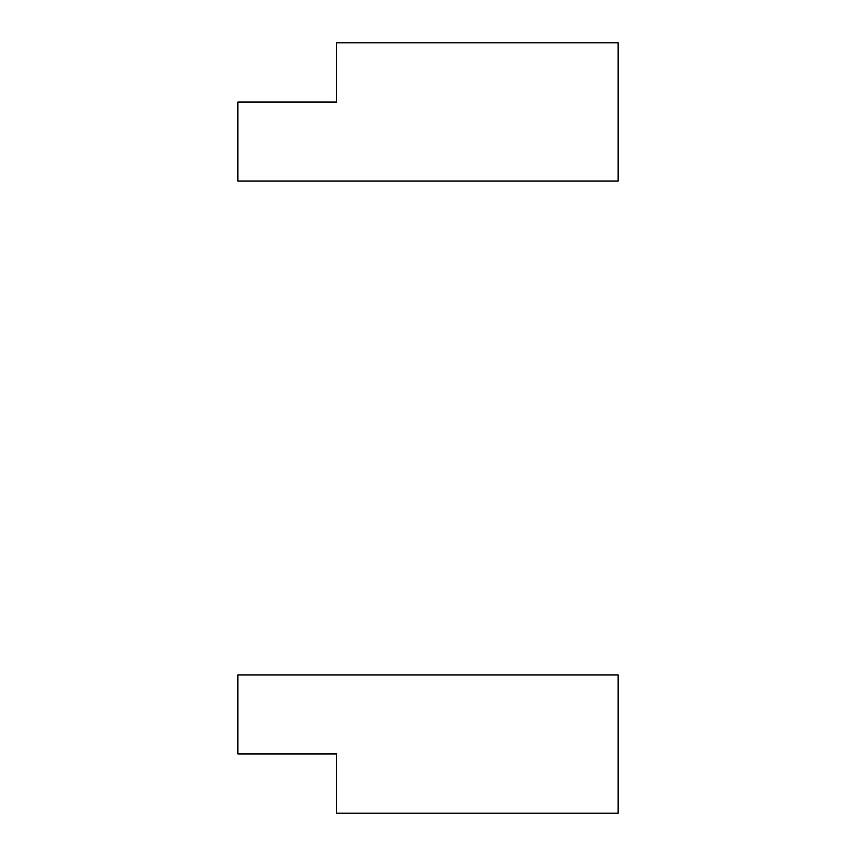 <?xml version="1.0" encoding="UTF-8"?>
<svg xmlns="http://www.w3.org/2000/svg" width="856" height="856" viewBox="0 0 856 856"><rect width="100%" height="100%" fill="white"/><g stroke="black" fill="none" stroke-linecap="round" stroke-linejoin="round"><path stroke-width="1.28" d="M237.872 687.272L237.872 728.007C237.872 745.341 237.872 745.341 237.872 728.007L237.872 687.272M237.872 753.943L336.643 753.943L336.643 813.2L618.128 813.2L618.128 674.924L237.872 674.924L237.872 753.943L237.872 674.924L618.128 674.924L618.128 813.2L336.643 813.2L336.643 753.943L237.872 753.943M237.872 114.404L237.872 155.15C237.872 172.484 237.872 172.484 237.872 155.15L237.872 114.404M336.643 102.057L336.643 42.8L618.128 42.8L336.643 42.8L336.643 102.057L237.872 102.057L237.872 181.076L618.128 181.076L618.128 42.8L618.128 181.076L237.872 181.076L237.872 102.057L336.643 102.057"/></g></svg>
